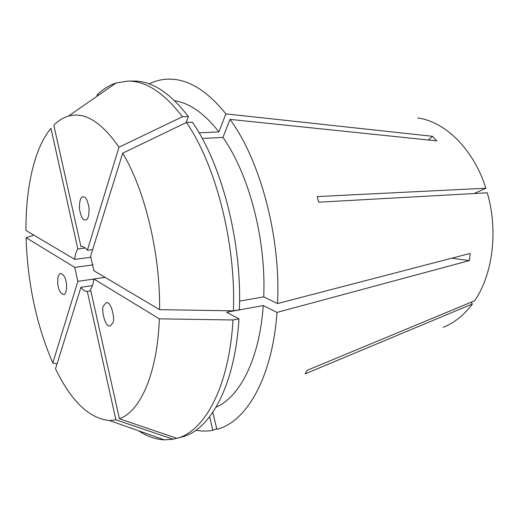 <?xml version="1.0" encoding="UTF-8"?>
<svg xmlns="http://www.w3.org/2000/svg" width="519" height="519" viewBox="0 0 519 519"><rect width="100%" height="100%" fill="white"/><g stroke="black" fill="none" stroke-linecap="round" stroke-linejoin="round"><path stroke-width="0.78" d="M84.188 219.738C82.32 219.342 80.73 215.657 79.433 208.69C79.368 201.028 80.542 197.077 82.949 196.844L84.221 197.045C86.076 197.337 87.685 200.963 89.054 207.918C89.171 215.67 88.016 219.693 85.583 219.985L84.188 219.738M103.56 305.73L106.369 302.648C111.832 301.481 115.335 321.105 112.733 323.065L110.002 326.016C104.572 327.255 101.01 307.793 103.56 305.73M65.984 281.376C66.983 284.535 67.074 293.988 63.61 294.636C60.736 293.482 58.965 290.815 58.297 286.624C57.317 283.504 57.207 274.026 60.71 273.396C63.539 274.538 65.297 277.191 65.984 281.376M209.631 416.751L212.894 430.322L216.715 428.603M212.894 430.322C207.263 431.347 201.612 431.321 195.942 430.225M81.73 246.551L81.334 246.577C83.345 246.376 85.356 247.595 87.38 250.249L92.667 249.6M159.567 309.655L93.868 270.71L90.604 256.211L122.698 153.176C144.827 189.662 160.39 253.973 159.567 309.655L233.407 310.855L239.389 309.765C242.126 242.594 221.84 164.413 192.406 122.237L186.425 122.465C215.755 164.834 236.041 243.398 233.407 310.855M93.835 278.969L159.346 318.848C157.374 373.686 140.227 411.541 119.422 418.762L90.494 289.349C92.233 287.124 93.342 283.666 93.835 278.969L105.085 277.36M417.626 117.975L420.877 118.488C447.372 123.697 474.029 150.705 485.888 188.222L317.206 196.571L318.724 202.183L487.276 192.802C498.389 230.676 492.797 274.363 474.664 300.761L307.164 370.313L305.107 373.875L472.433 303.946L471.038 302.272M87.38 250.249L118.987 147.214L182.416 116.762L188.378 116.561L186.243 122.555M80.951 246.642L53.801 125.189C58.258 120.693 63.123 117.677 68.398 116.133C84.552 111.501 101.413 121.861 118.987 147.214M92.466 285.586L80.925 287.286C83.014 290.205 85.135 291.561 87.283 291.36L90.825 290.828M93.089 264.904L74.742 267.35L77.844 281.343L93.822 279.06M85.337 248.043L77.831 248.951C76.183 251.319 75.151 254.79 74.736 259.37L91.02 257.288M74.736 259.37L25.95 230.455C25.71 187.521 34.325 148.194 50.953 128.316L77.831 248.951M77.844 281.343L52.802 362.976C36.499 325.16 27.585 283.406 26.06 237.715L33.917 235.172M74.742 267.35L26.06 237.715M472.433 303.946C463.992 315.202 454.235 322.98 443.155 327.294M149.154 83.87C156.576 80.198 164.491 78.661 172.905 79.271C190.616 80.575 208.281 92.11 225.895 113.875L432.515 136.309L436.751 140.876L230.014 119.389C260.441 160.747 280.948 237.443 277.529 303.557L470.162 253.415L469.345 260.596L277.01 312.406C272.579 375.347 248.186 418.937 220.056 428.363L216.903 429.382L212.796 412.358M174.65 100.731C189.623 103.034 204.382 113.421 218.921 131.897L225.895 113.875M202.241 138.463L222.943 137.425L230.014 119.389M222.943 137.425C248.977 174.073 266.299 239.759 263.717 296.868L277.529 303.557M199.049 132.812L218.921 131.897M239.57 301.104L263.717 296.868M98.597 95.152L96.871 95.178C102.71 89.372 109.113 85.317 116.081 83.008L127.869 81.1L133.545 81.055C151.606 80.782 169.888 92.616 188.378 116.561M127.869 81.1C145.813 80.821 163.998 92.706 182.416 116.762M122.698 153.176L186.425 122.465M87.283 291.36L115.912 419.839L173.08 439.243L164.276 439.84C155.564 439.359 146.987 436.343 138.554 430.776M173.08 439.243L176.713 438.27M115.912 419.839L109.515 420.546C89.249 418.561 71.252 401.323 55.527 368.827L80.925 287.286M52.802 362.976L57.058 363.923M159.346 318.848L232.986 319.964L238.961 318.835L226.628 312.23L263.243 305.555L277.01 312.406M263.243 305.555C259.63 358.759 239.83 397.035 216.047 407.214M238.961 318.835C235.075 385.254 210.416 429.719 182.403 436.868L176.914 438.341C204.746 431.244 229.21 386.661 232.986 319.964M119.422 418.762L176.914 438.341M474.055 193.542L485.888 188.222M451.744 258.209L469.345 260.596M428.357 140L432.515 136.309M106.369 302.648L106.693 302.635M68.398 116.133L116.081 83.008M109.515 420.546L164.276 439.84M85.583 219.985L85.966 219.881"/></g></svg>
